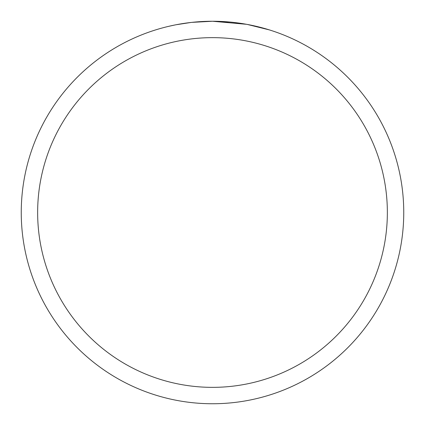 <?xml version="1.0" encoding="UTF-8"?>
<svg xmlns="http://www.w3.org/2000/svg" width="425" height="425" viewBox="0 0 425 425"><rect width="100%" height="100%" fill="white"/><g stroke="black" fill="none" stroke-linecap="round" stroke-linejoin="round"><path stroke-width="0.64" d="M246.473 24.294L212.5 21.25L230.185 22.068M232.889 22.339L236.858 22.807M212.5 21.25A191.25 191.25 0 0 1 403.75 212.5A191.25 191.25 0 0 1 212.5 403.75A191.25 191.25 0 0 1 21.25 212.5A191.25 191.25 0 0 1 212.5 21.25L191.829 22.371L207.464 21.314M247.377 24.459L269.333 29.888M212.5 37.644A174.856 174.856 0 0 1 387.356 212.5A174.856 174.856 0 0 1 212.5 387.356A174.856 174.856 0 0 1 37.644 212.5A174.856 174.856 0 0 1 212.5 37.644M190.931 22.472L176.131 24.74M168.507 26.377L174.707 25.022"/></g></svg>

